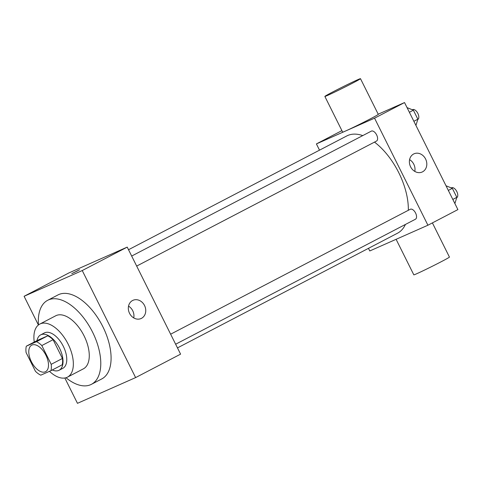 <?xml version="1.0" encoding="UTF-8"?>
<svg xmlns="http://www.w3.org/2000/svg" width="482" height="482" viewBox="0 0 482 482"><rect width="100%" height="100%" fill="white"/><g stroke="black" fill="none" stroke-linecap="round" stroke-linejoin="round"><path stroke-width="0.72" d="M45.308 371.803A14.96 7.935 62.5 0 1 31.481 361.868A14.96 7.935 62.5 0 1 31.722 345.16A14.96 7.935 62.5 0 1 45.676 354.758A14.96 7.935 62.5 0 1 45.549 371.688A14.96 7.935 62.5 0 1 45.308 371.803M51.188 364.326L41.832 345.552A19.304 10.242 62.5 0 0 36.505 341.672L26.311 346.184A19.304 10.242 62.5 0 0 26.082 352.523L35.445 371.297A19.304 10.242 62.5 0 0 40.765 375.177L50.965 370.664A19.304 10.242 62.5 0 0 51.188 364.326L62.431 358.469L53.074 339.69L41.832 345.552M62.431 358.469A19.304 10.242 62.5 0 1 62.202 364.802L50.965 370.664M53.074 339.69A19.304 10.242 62.5 0 0 47.748 335.809L37.554 340.328L26.311 346.184M52.291 369.971A19.943 10.58 -117.5 0 0 59.099 370.248A19.943 10.58 -117.5 0 0 59.262 347.673A19.943 10.58 -117.5 0 0 40.663 334.882A19.943 10.58 -117.5 0 0 36.994 340.617M40.663 334.882L44.41 332.923A19.943 10.58 62.5 0 1 63.009 345.721A19.943 10.58 62.5 0 1 62.847 368.296L59.099 370.248M47.748 335.809L36.505 341.672M49.471 371.327A29.914 15.876 -117.5 0 0 67.456 377.141A29.914 15.876 -117.5 0 0 67.703 343.274A29.914 15.876 -117.5 0 0 39.801 324.085A29.914 15.876 -117.5 0 0 34.252 342.045M67.456 377.141L83.38 368.838A29.914 15.876 -117.5 0 0 83.627 334.972A29.914 15.876 -117.5 0 0 55.725 315.782L39.801 324.085M65.974 377.737A47.363 25.13 -117.5 0 0 91.447 384.311A47.363 25.13 -117.5 0 0 91.839 330.694A47.363 25.13 -117.5 0 0 47.658 300.31A47.363 25.13 -117.5 0 0 38.458 324.952M47.658 300.31L57.967 294.936A47.363 25.13 62.5 0 1 102.148 325.32A47.363 25.13 62.5 0 1 101.75 378.936L91.447 384.311M64.841 378.002L77.469 403.326L135.617 377.593L82.247 270.547L24.1 296.285L38.409 324.988M135.617 377.593L180.587 354.149L127.218 247.109L69.071 272.842L24.1 296.285M132.592 300.497A9.971 8.447 -113.9 0 1 133.002 300.298A9.971 8.447 -113.9 0 1 144.763 305.998A9.971 8.447 -113.9 0 1 141.075 318.536A9.971 8.447 -113.9 0 1 129.423 313.083A9.971 8.447 -113.9 0 1 132.592 300.497M127.218 247.109L82.247 270.547M77.777 270.757L71.752 273.643L77.777 270.757M133.737 317.915A9.971 8.447 66.1 0 0 128.531 306.148M79.56 269.751L71.758 273.643M128.519 249.724L346.811 135.936A54.846 29.101 62.5 0 1 362.753 135.599M374.496 142.118A54.846 29.101 62.5 0 1 408.32 210.297M405.416 224.455A54.846 29.101 62.5 0 1 397.511 233.204L177.472 347.902M175.641 344.226L415.454 219.22A5.603 2.976 -117.5 0 0 415.544 212.96A5.603 2.976 -117.5 0 0 410.369 209.236A5.603 2.976 -117.5 0 0 410.272 209.278L170.634 334.195M131.676 256.05L371.315 131.14A5.603 2.976 62.5 0 1 376.544 134.731A5.603 2.976 62.5 0 1 376.496 141.075A5.603 2.976 62.5 0 1 376.406 141.118M368.471 248.344L369.772 250.959L427.92 225.227L374.55 118.18L316.403 143.919L319.518 150.167M341.907 130.622L316.403 143.919M427.92 225.227L457.9 209.598L404.531 102.558L378.207 114.204M404.531 102.558L374.55 118.18M422.545 171.833A9.971 8.447 -113.9 0 1 422.136 172.032A9.971 8.447 -113.9 0 1 410.375 166.332A9.971 8.447 -113.9 0 1 414.062 153.794A9.971 8.447 -113.9 0 1 425.708 159.247A9.971 8.447 -113.9 0 1 422.545 171.833M360.488 78.674L378.28 114.355A19.901 0.572 153.5 0 1 365.633 121.277A19.901 0.572 153.5 0 1 345.51 131.032A19.901 0.572 153.5 0 1 342.654 132.116L324.862 96.436A19.901 0.572 153.5 0 1 342.419 87.043A19.901 0.572 153.5 0 1 360.488 78.674A19.901 0.572 153.5 0 1 347.841 85.591A19.901 0.572 153.5 0 1 327.718 95.352A19.901 0.572 153.5 0 1 324.862 96.436M396.102 239.307L413.815 274.842A19.901 0.572 -26.5 0 0 431.884 266.474A19.901 0.572 -26.5 0 0 449.441 257.081L432.396 222.895M409.592 159.644A9.971 8.447 -113.9 0 1 414.803 171.411M454.888 203.555L456.828 197.343L452.333 188.329L446.019 185.775M456.828 197.343L452.827 199.428M452.333 188.329L448.338 190.414M451.279 187.908L451.495 187.793A5.603 2.976 62.5 0 1 456.707 191.354A5.603 2.976 62.5 0 1 456.713 197.71M415.93 125.416L417.864 119.205L413.375 110.191L407.061 107.631M417.864 119.205L413.869 121.289M413.375 110.191L409.375 112.276M412.321 109.763L412.538 109.649A5.603 2.976 62.5 0 1 417.749 113.216A5.603 2.976 62.5 0 1 417.749 119.572M376.496 141.075L136.677 266.082"/></g></svg>
